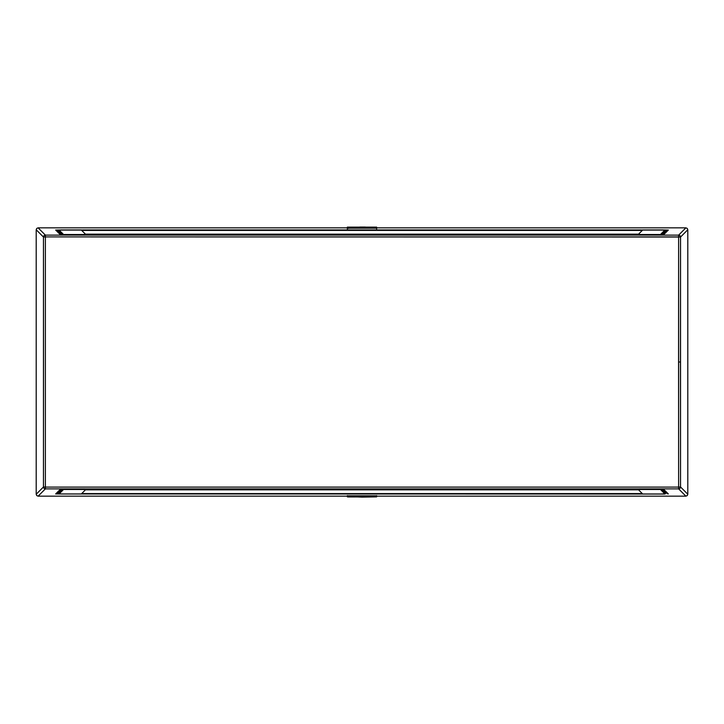 <?xml version="1.0" encoding="UTF-8"?>
<svg xmlns="http://www.w3.org/2000/svg" width="724" height="724" viewBox="0 0 724 724"><rect width="100%" height="100%" fill="white"/><g stroke="black" fill="none" stroke-linecap="round" stroke-linejoin="round"><path stroke-width="1.09" d="M58.327 231.933L58.354 230.838A0.769 0.769 0 0 1 59.115 230.069L664.885 230.069L660.46 234.495L657.392 234.54L63.54 234.495A0.769 0.769 135 0 0 63.16 234.594A0.769 0.769 -45 0 1 63.54 234.495L59.115 230.069A0.769 0.769 180 0 0 58.354 230.838L58.354 230.838A0.769 0.769 -45 0 1 59.115 230.069L59.115 230.069A0.769 0.769 135 0 0 58.354 230.838L62.092 234.576M661.908 234.576L665.646 230.838L665.673 231.933M665.646 230.838A0.769 0.769 -135 0 0 664.885 230.069A0.769 0.769 45 0 1 665.646 230.838L665.646 230.838C663.872 229.227 666.406 230.422 661.817 230.015L62.183 230.015L59.115 230.069L63.54 234.495L65.441 234.54L658.559 234.54L660.46 234.495L664.885 230.069L62.183 230.015C57.621 230.422 60.128 229.227 58.354 230.838L58.354 231.952M85.441 234.16L81.685 230.404L642.315 230.404L638.559 234.16L85.441 234.16L638.559 234.16L642.315 230.404L81.685 230.404L85.441 234.16M62.092 489.424L58.354 493.162A0.769 0.769 45 0 0 59.115 493.931L62.183 493.985L59.115 493.931L63.54 489.505L66.608 489.46L657.392 489.46L66.608 489.397L63.54 489.505L59.115 493.931A0.769 0.769 -135 0 1 58.354 493.162L58.327 492.067M665.673 492.067L665.646 493.162A0.769 0.769 135 0 1 664.885 493.931L660.46 489.505A0.769 0.769 -45 0 0 660.84 489.406A0.769 0.769 135 0 1 660.46 489.505L657.392 489.46L660.46 489.505L664.885 493.931A0.769 0.769 -0 0 0 665.646 493.162A0.769 0.769 180 0 1 664.885 493.931L661.817 493.985L664.885 493.931A0.769 0.769 -45 0 0 665.646 493.162L661.908 489.424M81.685 493.596L642.315 493.596L638.559 489.84L85.441 489.84L81.685 493.596L85.441 489.84L638.559 489.84L642.315 493.596L81.685 493.596M58.354 493.162C60.128 494.773 57.594 493.578 62.183 493.985L661.817 493.985C666.379 493.578 663.872 494.773 665.646 493.162L665.646 492.049M678.623 236.911L678.56 362L680.47 362L680.542 237.029L45.377 236.911L45.377 487.089L678.623 487.089L678.623 236.911L680.542 237.029L687.8 229.761L687.239 228.404L685.881 227.843L376.643 227.843L685.881 227.843L678.623 235.11L685.881 227.843L687.239 228.404L687.8 229.761L680.542 237.029L680.542 486.971L687.8 494.239L687.8 229.761L687.8 494.239L680.542 486.971L680.47 362L678.56 362L678.623 487.089L680.542 486.971A1.919 1.919 135 0 1 678.623 488.89L685.881 496.157L687.239 495.596L687.8 494.239L687.239 495.596L685.881 496.157L678.623 488.89L679.981 488.329L680.542 486.971L678.623 487.089L678.623 488.89L678.623 487.089L45.377 487.089L45.377 236.911L678.623 236.911L678.623 235.11A1.919 1.919 45 0 1 680.542 237.029L679.981 235.671L678.714 235.11L678.623 236.911M376.643 228.205L347.357 228.205M347.357 495.795L376.643 495.795M668.342 493.94A1.919 1.919 135 0 1 666.424 492.03L666.985 493.379A1.919 1.919 -45 0 0 668.342 493.94L663.89 489.496L658.143 489.397L65.857 489.397L60.11 489.496L55.657 493.94L664.813 494.039L55.657 493.94A1.919 1.919 45 0 0 57.015 493.379A1.919 1.919 -135 0 1 55.657 493.94L60.11 489.496A1.919 1.919 45 0 0 60.463 489.46A1.919 1.919 -135 0 1 60.11 489.496L663.89 489.496A1.919 1.919 135 0 1 663.555 489.469A1.919 1.919 -45 0 0 663.89 489.496L668.342 493.94M57.576 492.03A1.919 1.919 -135 0 1 57.015 493.379L57.576 492.03M662.587 229.951L61.413 229.951L55.657 230.06L60.11 234.504L658.143 234.603L663.89 234.504L668.342 230.06L662.587 229.951L668.342 230.06A1.919 1.919 -135 0 0 666.985 230.621A1.919 1.919 45 0 1 668.342 230.06L663.89 234.504A1.919 1.919 -135 0 0 663.537 234.54A1.919 1.919 45 0 1 663.89 234.504L60.11 234.504A1.919 1.919 -45 0 1 60.445 234.531A1.919 1.919 135 0 0 60.11 234.504L55.657 230.06A1.919 1.919 -45 0 1 57.015 230.621A1.919 1.919 135 0 0 55.657 230.06L662.587 229.951M666.424 231.97A1.919 1.919 45 0 1 666.985 230.621L662.532 235.065M57.015 230.621A1.919 1.919 -45 0 1 57.576 231.97L57.015 230.621L61.468 235.065M36.2 229.761L36.2 494.239L43.458 486.971L43.531 362L43.458 237.029L36.2 229.761L43.458 237.029A1.919 1.919 -45 0 1 45.377 235.11L38.119 227.843L36.761 228.404L36.2 229.761L36.2 494.239L36.761 495.596L38.119 496.157L45.377 488.89L45.377 487.089L43.458 486.971L45.377 487.089L45.377 488.89A1.919 1.919 -135 0 1 43.458 486.971L44.019 488.329L45.286 488.89L678.623 488.89L45.377 488.89L38.119 496.157L347.357 496.157L38.119 496.157L36.761 495.596L36.2 494.239L43.458 486.971L43.458 237.029L45.377 236.911L45.377 235.11L678.623 235.11L45.377 235.11L45.377 236.911L43.458 237.029L44.019 235.671L45.377 235.11L38.119 227.843L36.761 228.404L36.2 229.761M347.357 227.843L38.119 227.843L347.357 227.843M376.163 228.178L347.837 228.178M376.643 496.157L685.881 496.157L376.643 496.157M347.837 495.822L376.163 495.822M348.543 227.236L348.543 228.413L348.543 227.236L347.357 227.128L376.643 227.128L348.543 227.236M367.539 227.146L364.199 227.218L367.539 227.146M358.661 227.209L364.199 227.218L358.661 227.209M359.801 227.046L365.339 227.055L359.801 227.046M376.643 496.872L376.643 495.641L376.643 496.872L362 497.126L351.647 496.691L376.362 496.818L347.357 496.872L347.357 495.641L347.357 496.872L348.47 496.963L376.643 496.872M357.167 496.818L366.833 496.917L357.167 496.917M366.833 496.818L362 496.963L366.833 496.917M57.015 493.379L61.468 488.935M60.436 489.46L663.564 489.46M666.985 493.379L662.532 488.935M60.436 234.54L663.564 234.54M376.643 227.128L376.643 228.974M347.357 227.128L347.357 228.974"/></g></svg>
